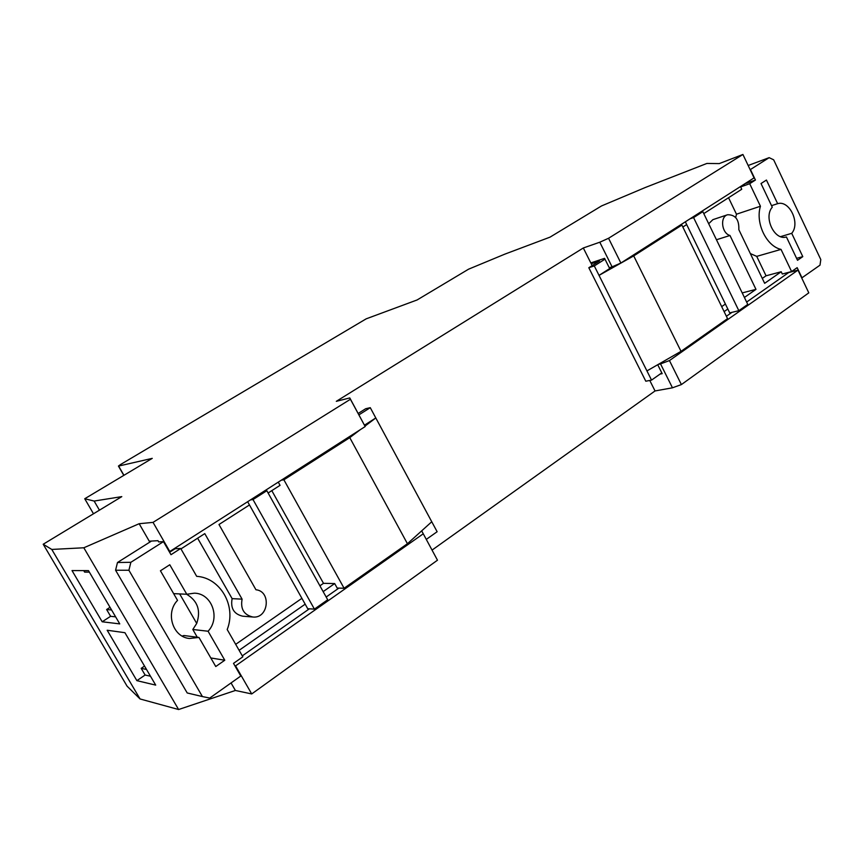 <?xml version="1.0" encoding="UTF-8"?>
<svg xmlns="http://www.w3.org/2000/svg" width="864" height="864" viewBox="0 0 864 864"><rect width="100%" height="100%" fill="white"/><g stroke="black" fill="none" stroke-linecap="round" stroke-linejoin="round"><path stroke-width="1.3" d="M420.995 531.468L421.988 531.414L437.476 560.196L251.716 693.943L235.386 690.466L178.61 709.528L140.065 698.965L127.094 686.189L43.2 544.244L121.792 496.627L94.133 501.055L84.737 498.744L152.258 458.363L118.606 466.063L123.93 475.308M99.436 510.17L94.133 501.055M93.485 513.778L84.737 498.744M123.8 475.384L118.433 466.063L120.625 464.476L366.185 318.838L417.107 299.959L468.58 269.179L504.878 254.124L550.022 237.146L601.538 205.934L645.084 187.585L706.892 163.447L719.248 163.598L742.921 154.472L608.558 238.27L620.881 263.034L612.079 266.846L599.789 242.212L583.319 247.979L336.312 401.328L349.79 397.937L365.18 426.557L169.787 551.502L153.036 522.374L139.169 523.714L83.819 547.776L51.786 549.439L43.2 544.244M146.513 669.46L141.188 668.347L145.12 675.032L136.879 680.648L107.179 630.245L124.924 632.696L155.704 685.109L136.879 680.648M150.487 676.22L145.12 675.032M111.586 609.973L106.618 609.52L110.603 616.313L102.19 621.778L119.761 623.894L88.484 570.629L72.014 570.575L102.19 621.778M115.614 616.842L110.603 616.313M83.743 570.607L84.618 572.108L89.37 572.141M140.065 698.965L51.786 549.439M178.61 709.528L83.819 547.776M338.882 588.103L326.16 597.024M309.377 608.807L242.298 655.862M364.5 425.164L375.797 417.949L437.13 531.727L426.298 539.384M431.752 521.759L407.43 543.715L344.088 588.254L337.176 588.06L334.681 583.567L323.147 591.624M314.42 609.12L327.704 599.778L266.836 490.72L253.012 499.565L314.42 609.12L307.714 608.71L305.176 604.174L239.112 650.311M358.927 414.85L370.267 407.678L375.797 417.949L364.975 426.136M163.469 541.631L130.853 562.302L128.909 570.251L202.414 696.568L209.736 698.069L240.786 676.037L233.507 663.368L242.838 656.813L227.2 629.543C236.596 606.118 220.514 577.768 196.679 576.331L180.706 548.478L170.996 554.699L163.469 541.631L158.684 541.901M169.592 552.258L175.154 548.705L180.706 548.478M180.954 548.899L204.779 533.617L242.093 599.152C240.343 608.947 243.918 614.898 252.806 617.004C268.499 618.926 271.62 591.3 255.949 589.756L218.981 524.513L249.469 504.954L247.655 501.714M268.11 493.009L280.055 485.341L278.273 482.134M202.414 696.568L187.207 692.96L115.582 570.229L117.482 562.507L151.492 541.058M182.164 636.055L183.902 635.526L198.958 637.448L189.41 638.485C172.724 637.081 165.164 612.868 177.53 600.372L160.434 570.78L169.776 564.754L186.775 594.259L173.642 593.633M197.284 637.243L192.812 629.489L196.711 623.441L179.68 593.924M186.613 594.259C197.662 600.804 201.031 610.535 196.711 623.441M192.812 629.489L208.073 631.238C220.763 618.062 211.788 593.201 194.281 593.179L186.775 594.259M370.267 407.678L365.656 408.737L358.182 413.456M128.909 570.251L115.582 570.229M130.853 562.302L117.482 562.507M208.073 631.238L224.78 660.236L215.762 666.533L198.958 637.448M210.805 657.958L224.78 660.236M271.804 490.633L323.492 583.33L334.681 583.567M344.088 588.254L283.889 479.801L281.329 480.179M323.492 583.33L319.907 585.824M301.892 598.342L235.688 644.339M305.176 604.174L249.469 504.954M253.012 499.565L250.549 499.856M266.836 490.72L264.33 491.044M360.256 429.7L349.769 437.638L283.889 479.801M407.43 543.715L349.769 437.638M197.629 538.196L232.114 598.633C230.386 608.256 233.906 614.11 242.665 616.183L252.806 617.004M242.093 599.152L232.114 598.633M149.796 542.128L149.245 541.188L157.982 540.68L158.533 541.642M672.462 387.806L660.539 363.906L669.449 360.569L681.394 384.577L672.462 387.806L655.042 390.949L432.086 550.076M655.042 390.949L649.771 380.452M583.319 247.979L590.814 262.915L604.573 258.347L604.984 259.168L594.292 265.928L588.816 267.732L599.465 260.993L591.214 263.725L592.164 265.604M591.214 263.725L594.367 261.738M594.292 265.928L651.542 380.106L661.792 372.87L662.18 373.658L660.074 374.069M657.72 364.727L661.792 372.87M681.394 384.577L808.801 292.853L797.98 270.119L788.648 272.581L746.636 302.054M731.981 312.347L726.386 316.267M744.412 297.454L755.978 289.364L729.983 235.494C721.656 233.345 719.734 216.799 727.574 214.747C735.458 214.672 739.206 219.64 738.828 229.651L764.651 283.316L781.207 271.75L782.298 274.018L791.597 271.555L781.024 249.394L756.724 256.37L750.33 253.562M724.118 311.612L727.834 309.02L729.724 312.887L738.839 310.684L693.587 217.588L690.066 218.797M604.984 259.168L609.271 267.754L612.079 266.846M612.965 266.468L599.033 275.368L633.712 255.906L681.89 225.072L678.391 226.26M685.346 221.81L686.686 224.564L682.852 227.027M746.194 182.898L740.642 186.937L741.755 189.248L703.782 213.602M762.286 278.413L766.055 275.8L781.207 271.75M742.208 292.907L755.978 289.364M721.688 306.634L725.414 304.042M796.586 258.336L802.786 256.63L797.526 260.302L786.413 236.941C774.576 240.98 763.236 217.274 772.276 207.209L761.022 183.535L766.433 180.047L777.643 203.666C789.512 199.93 800.528 223.258 791.716 233.323L780.602 236.639M651.542 380.106L645.797 381.218L588.816 267.732M781.024 249.394C766.433 246.294 755.179 222.858 760.439 206.237L749.693 183.708L755.438 180.025L750.438 169.528L769.154 157.658L773.658 159.818L820.8 259.567L820.001 265.162L801.716 277.981M769.154 157.658L748.17 165.499M755.438 180.025L746.366 183.276M749.693 183.708L740.642 186.937M760.439 206.237L736.463 214.207L728.546 197.726M735.696 217.534L736.463 214.207M766.055 275.8L756.724 256.37M802.03 277.906L797.159 267.656L791.597 271.555M771.541 205.664L777.643 203.666M802.786 256.63L791.716 233.323M646.931 370.915L681.026 351.335L727.542 318.632L681.89 225.072M686.686 224.564L727.834 309.02M693.587 217.588L702.842 211.658L699.3 212.89M702.842 211.658L747.77 304.398L738.839 310.684M681.026 351.335L633.712 255.906M729.983 235.494L716.45 239.749M727.574 214.747L712.876 219.661L708.696 223.733M365.18 426.557L350.417 399.265L153.036 522.374M149.245 541.188L139.169 523.714M169.171 551.524L169.787 551.502M620.881 263.034L754.056 177.876L742.921 154.472M599.789 242.212L608.558 238.27M350.417 399.265L349.79 397.937M660.539 363.906L658.368 364.36M437.476 560.196L421.988 531.414M251.716 693.943L235.57 665.874L423.209 533.833M235.57 665.874L234.878 665.755M235.386 690.466L231.044 682.949M669.449 360.569L797.98 270.119M110.03 607.316L106.618 609.52M144.536 666.079L141.188 668.347"/></g></svg>

